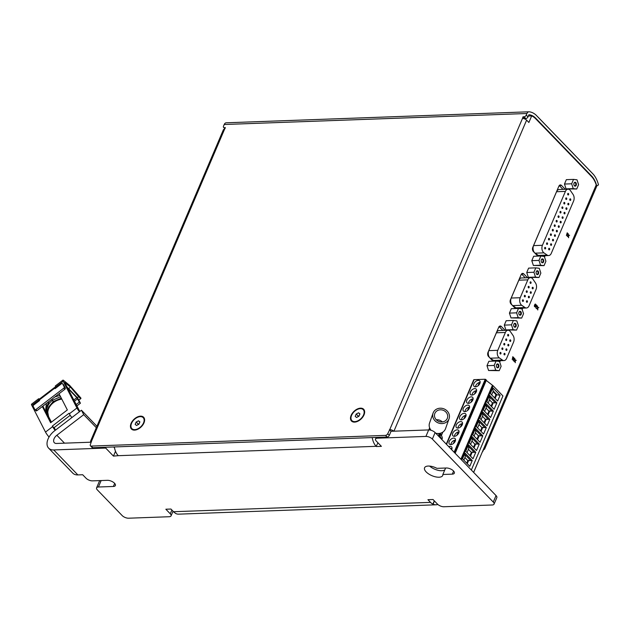 <?xml version="1.0" encoding="UTF-8"?>
<svg xmlns="http://www.w3.org/2000/svg" width="630" height="630" viewBox="0 0 630 630"><rect width="100%" height="100%" fill="white"/><g stroke="black" fill="none" stroke-linecap="round" stroke-linejoin="round"><path stroke-width="0.94" d="M568.575 235.888L568.606 237.723L568.323 236.061L567.228 236.297L568.331 235.636L568.291 233.88L568.567 235.486L569.622 235.266L568.425 235.888L568.457 237.565M537.067 305.692L535.815 307.912L536.413 305.022L536.815 305.928M514.56 358.454L513.734 360.399L513.088 360.439L513.915 357.785L514.316 358.69M573.528 179.393L566.346 179.652L564.472 184.047L566.063 188.858L576.718 189.024L573.245 188.598L571.654 183.787L573.528 179.393L577.001 179.81L578.592 184.629L576.718 189.024M535.791 267.86L528.609 268.12L526.735 272.514L528.326 277.334L538.981 277.491L535.508 277.074L533.917 272.255L535.791 267.86L539.264 268.278L540.855 273.097L538.981 277.491M513.356 320.457L506.173 320.717L504.299 325.111L505.898 329.931L516.545 330.089L513.08 329.671L511.481 324.852L513.356 320.457L516.828 320.875L518.419 325.694L516.545 330.089M64.504 443.166L56.858 435.259A5.914 3.638 -44 0 0 54.306 442.693A5.914 3.638 -44 0 0 56.479 443.457L91.019 442.197A3.15 1.402 23.1 0 1 90.633 441.008L223.366 129.819A3.15 1.402 23.1 0 1 224.54 129.268L225.382 127.638L224.335 127.677A1.969 1.213 136 0 1 223.611 127.425A1.969 1.213 136 0 1 223.532 126.11L224.217 124.504L526.948 113.502L526.263 115.101A1.969 1.213 136 0 1 524.073 116.786L523.026 116.818L522.483 118.44A3.15 1.402 23.1 0 1 526.609 120.141L528.877 122.48L531.681 115.904A20.105 13.073 -92.1 0 1 535.626 118.7L591.444 176.416A20.302 13.199 -92.1 0 1 596.216 184.929L473.61 472.374M505.071 330.348L501.362 326.513A2.953 1.921 -92.1 0 0 500.22 325.993A2.953 1.921 -92.1 0 0 498.708 327.269L487.974 352.43A2.953 1.921 -92.1 0 0 488.549 356.541L493.006 361.147M499.724 362.085L500.307 360.714M527.507 277.751L523.798 273.916A2.953 1.921 -92.1 0 0 522.648 273.396A2.953 1.921 -92.1 0 0 521.136 274.672L510.402 299.841A2.953 1.921 -92.1 0 0 510.985 303.943L515.442 308.558M522.16 309.488L522.742 308.125M565.244 189.284L561.535 185.44A2.953 1.921 -92.1 0 0 560.385 184.929A2.953 1.921 -92.1 0 0 558.873 186.204L532.767 247.401A2.953 1.921 -92.1 0 0 533.35 251.512L537.807 256.119M544.525 257.056L545.108 255.685M496.046 361.037L488.864 361.297L486.99 365.699L488.581 370.511L499.236 370.668L495.771 370.251L494.172 365.432L496.046 361.037L499.519 361.462L501.11 366.274L499.236 370.668M518.482 308.44L511.3 308.708L509.426 313.102L511.017 317.914L521.672 318.079L518.199 317.654L516.608 312.842L518.482 308.44L521.955 308.865L523.546 313.677L521.672 318.079M540.847 256.008L533.665 256.268L531.791 260.67L533.382 265.482L544.037 265.639L540.564 265.222L538.973 260.403L540.847 256.008L544.312 256.434L545.911 261.245L544.037 265.639M515.253 360.88L515.293 362.715L515.009 361.061L513.915 361.289L515.017 360.628L514.97 358.88L515.253 360.478L516.309 360.258L515.104 360.888L515.135 362.557M537.76 308.125L537.792 309.96L537.508 308.298L536.421 308.535L537.516 307.873L537.477 306.117L537.752 307.724L538.815 307.503L537.611 308.125L537.642 309.802M535.839 305.479L535.421 306.448A0.89 0.575 -92.1 0 1 534.445 305.448L534.862 304.471A0.89 0.575 -92.1 0 1 535.839 305.479L535.272 306.456A0.89 0.575 -92.1 0 1 534.894 306.826M513.481 357.336L512.229 359.557L512.836 356.667L513.237 357.572M567.874 233.454L567.047 235.407L566.401 235.439L567.228 232.785L567.63 233.691M364.006 414.902A8.473 5.221 -44 0 0 364.203 414.39A8.473 5.221 -44 0 0 359.565 408.272A8.473 5.221 -44 0 0 350.634 416.902A8.473 5.221 -44 0 0 356.604 421.746A8.473 5.221 -44 0 0 364.006 414.902M90.633 441.008A3.15 1.402 23.1 0 1 91.807 440.457L90.374 444.504A1.969 1.213 -44 0 0 90.46 445.82A1.969 1.213 -44 0 0 91.185 446.079L385.536 435.377A1.969 1.213 -44 0 0 387.718 433.7L389.75 429.628A3.15 1.402 23.1 0 1 393.734 431.196L428.676 429.928A4.93 2.197 23.1 0 1 435.117 432.582L496.038 495.566A4.93 2.197 23.1 0 1 496.826 497.637L494.054 504.134A4.93 2.197 23.1 0 1 492.227 504.992L443.89 506.748A4.93 2.197 23.1 0 1 437.448 504.094L433.023 499.511L427.935 499.7L430.526 502.378A13.797 8.97 -92.1 0 0 432.889 504.134L434.298 500.834M143.971 422.903A8.473 5.221 -44 0 0 144.168 422.391A8.473 5.221 -44 0 0 139.529 416.265A8.473 5.221 -44 0 0 130.599 424.903A8.473 5.221 -44 0 0 136.56 429.747A8.473 5.221 -44 0 0 143.971 422.903M596.027 185.37A3.15 1.402 23.1 0 1 596.531 186.693L484.643 449.025A3.15 1.402 23.1 0 1 483.612 449.56L483.423 449.363M484.131 447.694A3.15 1.402 23.1 0 1 484.643 449.025M90.46 445.82L92.059 447.473A1.969 1.213 -44 0 0 92.775 447.725L387.127 437.031A1.969 1.213 -44 0 0 389.316 435.354L391.049 431.29L393.734 431.196M113.684 446.969L114.502 447.82M444.843 469.83A9.852 4.386 23.1 0 1 429.636 466.098M483.612 449.56L483.06 450.867A4.93 3.205 -92.1 0 1 482.312 451.978M591.46 176.439L592.011 176.416L535.303 117.786A20.302 13.199 -92.1 0 0 528.916 114.731L527.995 116.889A1.969 1.213 -44 0 1 525.806 118.566L524.64 118.881M592.011 176.416A20.302 13.199 -92.1 0 1 596.736 185.992L598.5 184.889A23.255 15.12 -92.1 0 0 593.452 174.447L535.909 114.951A23.255 15.12 -92.1 0 0 529.2 111.801A3.945 2.559 -92.1 0 0 528.964 111.794A3.945 2.559 -92.1 0 0 526.948 113.502M224.217 124.504A3.945 2.559 -92.1 0 1 226.233 122.795A3.945 2.559 -92.1 0 1 226.469 122.803M175.715 513.387L175.888 513.481A13.797 8.97 87.9 0 1 173.526 511.717L170.935 509.04L165.847 509.221L170.273 513.804A4.93 2.197 23.1 0 1 171.061 515.868A4.93 2.197 23.1 0 1 169.234 516.726L128.591 518.207A4.93 2.197 23.1 0 1 122.149 515.553L97.367 489.927A4.93 2.197 23.1 0 1 96.579 487.864L99.343 481.367A4.93 2.197 23.1 0 1 100.619 480.564M175.668 513.489A13.797 8.97 87.9 0 0 178.652 514.151L436.094 504.795A13.797 8.97 -92.1 0 1 433.101 504.126L434.448 500.984M473.65 472.421L477.989 462.239A4.93 3.032 -44 0 0 478.241 461.514M437.842 504.465A13.797 8.97 -92.1 0 1 436.094 504.795M377.968 442.811L376.157 446.316A13.797 8.97 -92.1 0 1 372.251 437.566M56.858 435.259L83.719 414.658L81.451 410.224L54.582 430.818A13.797 8.497 -44 0 0 48.644 448.174A13.797 8.497 -44 0 0 53.715 449.946L105.682 448.056L113.455 456.096L118.259 455.687A13.797 8.97 -92.1 0 1 114.353 446.946M441.591 439.275A8.867 3.945 -156.9 0 0 440.276 436.85L440.52 438.165M441.638 436.086A7.489 3.331 -156.9 0 0 440.315 433.558A7.489 3.331 -156.9 0 0 440.063 433.306M430.495 429.526A7.489 3.331 -156.9 0 0 428.66 429.928L425.911 436.417A4.93 2.197 23.1 0 1 432.353 439.071L493.266 502.063A4.93 2.197 23.1 0 1 494.054 504.134M441.819 439.512L442.166 438.708A8.867 3.945 -156.9 0 0 440.74 434.983A8.867 3.945 -156.9 0 0 439.756 434.078M438.645 433.503L439.283 436.881M439.622 433.393L440.276 436.85M48.644 448.174L72.796 473.146A13.797 8.497 -44 0 0 77.868 474.918L82.688 474.744L86.034 478.209A4.93 2.197 23.1 0 0 92.468 480.863L107.439 480.32A5.418 2.41 23.1 0 1 113.132 482.115A5.418 2.41 23.1 0 1 115.392 485.517A5.418 2.41 23.1 0 1 113.376 486.462L98.406 487.006A4.93 2.197 23.1 0 0 96.579 487.864M96.319 427.683L83.719 414.658M96.933 426.234L81.451 410.224M376.378 446.536L381.394 446.355L376.323 441.11A4.93 2.197 23.1 0 1 375.535 439.039A4.93 2.197 23.1 0 1 377.362 438.181L425.911 436.417M452.316 474.138L442.858 474.484A9.852 4.386 23.1 0 1 442.701 475.508A9.852 4.386 23.1 0 1 431.92 475.674A9.852 4.386 23.1 0 1 424.573 467.775A9.852 4.386 23.1 0 1 436.921 468.342L446.379 467.995A5.418 2.41 23.1 0 1 452.072 469.791A5.418 2.41 23.1 0 1 454.332 473.193A5.418 2.41 23.1 0 1 452.316 474.138L453.624 471.083M445.607 468.027L442.858 474.484M115.511 451.285L113.455 456.096M106.029 447.245L105.682 448.056M442.323 421.935A6.702 6.001 19.6 0 0 436.306 419.785M435.716 433.196A8.473 7.584 19.6 0 0 445.378 429.054A8.473 7.584 19.6 0 0 445.528 428.668L449.064 418.737A8.473 7.584 19.6 0 0 443.622 408.744A8.473 7.584 19.6 0 0 433.101 413.052A8.473 7.584 19.6 0 0 438.322 422.958A8.473 7.584 19.6 0 0 448.914 419.123A8.473 7.584 19.6 0 0 449.064 418.737M433.101 413.052L429.565 422.982A8.473 7.584 19.6 0 0 431.07 430.274M447.276 418.446A6.702 6.001 19.6 0 0 447.394 418.139A6.702 6.001 19.6 0 0 443.095 410.24A6.702 6.001 19.6 0 0 434.771 413.642A6.702 6.001 19.6 0 0 438.897 421.478A6.702 6.001 19.6 0 0 447.276 418.446M534.681 117.81L535.303 117.786M389.45 429.644L391.049 431.29M528.365 116.022L531.681 115.904M523.026 116.818L524.759 118.605M501.362 326.513L499.117 326.592L502.827 330.427M498.062 360.801L497.865 361.258M504.016 360.58L495.022 360.911A5.127 3.331 -92.1 0 1 493.55 360.447L502.543 360.124L499.299 357.879A5.127 3.331 -92.1 0 1 497.779 350.319L505.394 332.459A5.127 3.331 -92.1 0 1 508.016 330.238A5.127 3.331 -92.1 0 1 510.458 331.711L513.048 335.491A5.127 3.331 -92.1 0 1 513.592 342.051L506.63 358.368A5.127 3.331 -92.1 0 1 504.016 360.58A5.127 3.331 -92.1 0 1 502.543 360.124M508.016 330.238L499.023 330.569A5.127 3.331 -92.1 0 0 496.401 332.79L488.785 350.642A5.127 3.331 -92.1 0 0 490.305 358.202L493.55 360.447M523.798 273.916L521.553 273.995A2.953 1.921 -92.1 0 1 521.553 273.995L525.262 277.838M520.498 308.204L520.301 308.661M526.444 307.991L517.451 308.314A5.127 3.331 -92.1 0 1 515.978 307.849L524.971 307.527L521.727 305.282A5.127 3.331 -92.1 0 1 520.207 297.722L527.822 279.862A5.127 3.331 -92.1 0 1 530.444 277.649A5.127 3.331 -92.1 0 1 532.893 279.114L535.476 282.901A5.127 3.331 -92.1 0 1 536.028 289.454L529.066 305.77A5.127 3.331 -92.1 0 1 526.444 307.991A5.127 3.331 -92.1 0 1 524.971 307.527M530.444 277.649L521.451 277.972A5.127 3.331 -92.1 0 0 518.829 280.192L511.213 298.045A5.127 3.331 -92.1 0 0 512.733 305.613L515.978 307.849M561.535 185.44L559.29 185.527A2.953 1.921 -92.1 0 1 559.29 185.527L562.999 189.362M542.863 255.772L542.666 256.229M548.659 255.559L539.816 255.882A5.127 3.331 -92.1 0 1 538.343 255.418L547.187 255.095L543.942 252.858A5.127 3.331 -92.1 0 1 542.422 245.291L565.409 191.402A5.127 3.331 -92.1 0 1 568.032 189.181A5.127 3.331 -92.1 0 1 570.481 190.646L573.064 194.434A5.127 3.331 -92.1 0 1 573.615 200.986L551.281 253.339A5.127 3.331 -92.1 0 1 548.659 255.559A5.127 3.331 -92.1 0 1 547.187 255.095M568.032 189.181L559.188 189.504A5.127 3.331 -92.1 0 0 556.566 191.717L533.578 245.613A5.127 3.331 -92.1 0 0 535.098 253.173L538.343 255.418M364.132 414.587A7.883 4.851 -44 0 0 363.557 409.988A7.883 4.851 -44 0 0 363.392 409.831M352.068 420.777A7.883 4.851 -44 0 0 352.225 420.95A7.883 4.851 -44 0 0 356.8 421.675M363.557 414.918A7.883 4.851 -44 0 0 363.234 409.658A7.883 4.851 -44 0 0 354.194 411.65A7.883 4.851 -44 0 0 351.902 420.62A7.883 4.851 -44 0 0 357.911 420.777A7.883 4.851 -44 0 0 363.557 414.918M355.202 416.375L356.572 417.477L358.942 416.241L359.943 413.894L358.572 412.792L356.202 414.036L355.202 416.375M144.097 422.588A7.883 4.851 -44 0 0 143.522 417.989A7.883 4.851 -44 0 0 143.356 417.832M132.032 428.778A7.883 4.851 -44 0 0 132.19 428.951A7.883 4.851 -44 0 0 136.765 429.676M143.522 422.919A7.883 4.851 -44 0 0 143.199 417.659A7.883 4.851 -44 0 0 134.159 419.643A7.883 4.851 -44 0 0 131.867 428.613A7.883 4.851 -44 0 0 137.876 428.778A7.883 4.851 -44 0 0 143.522 422.919M135.159 424.376L136.529 425.478L138.899 424.242L139.899 421.895L138.529 420.793L136.159 422.029L135.159 424.376M359.281 415.446L357.808 416.832M358.139 416.044L356.202 414.036M359.848 414.115L358.572 412.792M139.238 423.447L137.765 424.833M138.104 424.045L136.159 422.029M139.813 422.116L138.529 420.793M567.724 193.741A0.787 0.512 -92.1 0 1 568.669 194.174A0.787 0.512 -92.1 0 1 567.717 194.568A0.787 0.512 -92.1 0 1 567.724 193.741M565.811 198.237A0.787 0.512 -92.1 0 1 566.756 198.671A0.787 0.512 -92.1 0 1 565.795 199.064A0.787 0.512 -92.1 0 1 565.811 198.237M563.889 202.734A0.787 0.512 -92.1 0 1 564.834 203.167A0.787 0.512 -92.1 0 1 563.881 203.561A0.787 0.512 -92.1 0 1 563.889 202.734M561.976 207.231A0.787 0.512 -92.1 0 1 562.913 207.664A0.787 0.512 -92.1 0 1 561.96 208.057A0.787 0.512 -92.1 0 1 561.976 207.231M560.054 211.727A0.787 0.512 -92.1 0 1 560.999 212.16A0.787 0.512 -92.1 0 1 560.046 212.554A0.787 0.512 -92.1 0 1 560.054 211.727M558.133 216.224A0.787 0.512 -92.1 0 1 559.078 216.657A0.787 0.512 -92.1 0 1 558.125 217.051A0.787 0.512 -92.1 0 1 558.133 216.224M556.219 220.72A0.787 0.512 -92.1 0 1 557.164 221.154A0.787 0.512 -92.1 0 1 556.203 221.547A0.787 0.512 -92.1 0 1 556.219 220.72M554.298 225.217A0.787 0.512 -92.1 0 1 555.243 225.65A0.787 0.512 -92.1 0 1 554.29 226.044A0.787 0.512 -92.1 0 1 554.298 225.217M552.384 229.714A0.787 0.512 -92.1 0 1 553.329 230.147A0.787 0.512 -92.1 0 1 552.368 230.541A0.787 0.512 -92.1 0 1 552.384 229.714M550.462 234.21A0.787 0.512 -92.1 0 1 551.408 234.643A0.787 0.512 -92.1 0 1 550.455 235.037A0.787 0.512 -92.1 0 1 550.462 234.21M548.549 238.707A0.787 0.512 -92.1 0 1 549.494 239.14A0.787 0.512 -92.1 0 1 548.533 239.534A0.787 0.512 -92.1 0 1 548.549 238.707M546.627 243.204A0.787 0.512 -92.1 0 1 547.572 243.637A0.787 0.512 -92.1 0 1 546.62 244.03A0.787 0.512 -92.1 0 1 546.627 243.204M544.714 247.7A0.787 0.512 -92.1 0 1 545.651 248.133A0.787 0.512 -92.1 0 1 544.698 248.527A0.787 0.512 -92.1 0 1 544.714 247.7M569.835 199.167A0.787 0.512 -92.1 0 1 570.78 199.592A0.787 0.512 -92.1 0 1 569.819 199.986A0.787 0.512 -92.1 0 1 569.835 199.167M567.913 203.663A0.787 0.512 -92.1 0 1 568.859 204.089A0.787 0.512 -92.1 0 1 567.906 204.482A0.787 0.512 -92.1 0 1 567.913 203.663M566 208.152A0.787 0.512 -92.1 0 1 566.945 208.585A0.787 0.512 -92.1 0 1 565.984 208.979A0.787 0.512 -92.1 0 1 566 208.152M564.078 212.649A0.787 0.512 -92.1 0 1 565.023 213.082A0.787 0.512 -92.1 0 1 564.07 213.475A0.787 0.512 -92.1 0 1 564.078 212.649M562.165 217.145A0.787 0.512 -92.1 0 1 563.102 217.578A0.787 0.512 -92.1 0 1 562.149 217.972A0.787 0.512 -92.1 0 1 562.165 217.145M560.243 221.642A0.787 0.512 -92.1 0 1 561.188 222.075A0.787 0.512 -92.1 0 1 560.235 222.469A0.787 0.512 -92.1 0 1 560.243 221.642M558.322 226.139A0.787 0.512 -92.1 0 1 559.267 226.572A0.787 0.512 -92.1 0 1 558.314 226.965A0.787 0.512 -92.1 0 1 558.322 226.139M556.408 230.635A0.787 0.512 -92.1 0 1 557.353 231.068A0.787 0.512 -92.1 0 1 556.392 231.462A0.787 0.512 -92.1 0 1 556.408 230.635M554.487 235.132A0.787 0.512 -92.1 0 1 555.432 235.565A0.787 0.512 -92.1 0 1 554.479 235.959A0.787 0.512 -92.1 0 1 554.487 235.132M552.573 239.628A0.787 0.512 -92.1 0 1 553.518 240.061A0.787 0.512 -92.1 0 1 552.557 240.455A0.787 0.512 -92.1 0 1 552.573 239.628M550.651 244.125A0.787 0.512 -92.1 0 1 551.596 244.558A0.787 0.512 -92.1 0 1 550.644 244.952A0.787 0.512 -92.1 0 1 550.651 244.125M548.738 248.622A0.787 0.512 -92.1 0 1 549.683 249.055A0.787 0.512 -92.1 0 1 548.722 249.448A0.787 0.512 -92.1 0 1 548.738 248.622M530.153 282.177A0.787 0.512 -92.1 0 1 531.098 282.602A0.787 0.512 -92.1 0 1 530.145 282.996A0.787 0.512 -92.1 0 1 530.153 282.177M528.231 286.674A0.787 0.512 -92.1 0 1 529.176 287.099A0.787 0.512 -92.1 0 1 528.223 287.493A0.787 0.512 -92.1 0 1 528.231 286.674M526.318 291.17A0.787 0.512 -92.1 0 1 527.263 291.595A0.787 0.512 -92.1 0 1 526.31 291.989A0.787 0.512 -92.1 0 1 526.318 291.17M524.396 295.667A0.787 0.512 -92.1 0 1 525.341 296.092A0.787 0.512 -92.1 0 1 524.388 296.486A0.787 0.512 -92.1 0 1 524.396 295.667M522.483 300.163A0.787 0.512 -92.1 0 1 523.428 300.589A0.787 0.512 -92.1 0 1 522.467 300.982A0.787 0.512 -92.1 0 1 522.483 300.163M532.263 287.595A0.787 0.512 -92.1 0 1 533.208 288.02A0.787 0.512 -92.1 0 1 532.248 288.414A0.787 0.512 -92.1 0 1 532.263 287.595M530.342 292.092A0.787 0.512 -92.1 0 1 531.287 292.517A0.787 0.512 -92.1 0 1 530.334 292.911A0.787 0.512 -92.1 0 1 530.342 292.092M528.428 296.588A0.787 0.512 -92.1 0 1 529.365 297.014A0.787 0.512 -92.1 0 1 528.413 297.407A0.787 0.512 -92.1 0 1 528.428 296.588M526.507 301.085A0.787 0.512 -92.1 0 1 527.452 301.51A0.787 0.512 -92.1 0 1 526.499 301.904A0.787 0.512 -92.1 0 1 526.507 301.085M507.717 334.774A0.787 0.512 -92.1 0 1 508.662 335.199A0.787 0.512 -92.1 0 1 507.709 335.593A0.787 0.512 -92.1 0 1 507.717 334.774M505.803 339.271A0.787 0.512 -92.1 0 1 506.748 339.696A0.787 0.512 -92.1 0 1 505.788 340.09A0.787 0.512 -92.1 0 1 505.803 339.271M503.882 343.767A0.787 0.512 -92.1 0 1 504.827 344.193A0.787 0.512 -92.1 0 1 503.874 344.586A0.787 0.512 -92.1 0 1 503.882 343.767M501.968 348.264A0.787 0.512 -92.1 0 1 502.913 348.689A0.787 0.512 -92.1 0 1 501.952 349.083A0.787 0.512 -92.1 0 1 501.968 348.264M500.047 352.761A0.787 0.512 -92.1 0 1 500.992 353.186A0.787 0.512 -92.1 0 1 500.039 353.58A0.787 0.512 -92.1 0 1 500.047 352.761M509.827 340.192A0.787 0.512 -92.1 0 1 510.772 340.617A0.787 0.512 -92.1 0 1 509.812 341.011A0.787 0.512 -92.1 0 1 509.827 340.192M507.906 344.689A0.787 0.512 -92.1 0 1 508.851 345.114A0.787 0.512 -92.1 0 1 507.898 345.508A0.787 0.512 -92.1 0 1 507.906 344.689M505.992 349.185A0.787 0.512 -92.1 0 1 506.937 349.611A0.787 0.512 -92.1 0 1 505.977 350.004A0.787 0.512 -92.1 0 1 505.992 349.185M504.071 353.682A0.787 0.512 -92.1 0 1 505.016 354.107A0.787 0.512 -92.1 0 1 504.063 354.501A0.787 0.512 -92.1 0 1 504.071 353.682M488.581 370.511L495.771 370.251M486.99 365.699L494.172 365.432M498.724 366.975A1.969 1.284 87.9 0 0 498.291 364.187A1.969 1.284 87.9 0 0 496.511 364.88A1.969 1.284 87.9 0 0 496.582 366.912A1.969 1.284 87.9 0 0 498.724 366.975M505.898 329.931L513.08 329.671M504.299 325.111L511.481 324.852M516.033 326.387A1.969 1.284 87.9 0 0 515.6 323.607A1.969 1.284 87.9 0 0 513.82 324.293A1.969 1.284 87.9 0 0 513.891 326.332A1.969 1.284 87.9 0 0 516.033 326.387M511.017 317.914L518.199 317.654M509.426 313.102L516.608 312.842M521.16 314.378A1.969 1.284 87.9 0 0 520.726 311.59A1.969 1.284 87.9 0 0 518.947 312.283A1.969 1.284 87.9 0 0 519.018 314.315A1.969 1.284 87.9 0 0 521.16 314.378M528.326 277.334L535.508 277.074M526.735 272.514L533.917 272.255M538.469 273.79A1.969 1.284 87.9 0 0 538.036 271.01A1.969 1.284 87.9 0 0 536.256 271.695A1.969 1.284 87.9 0 0 536.327 273.735A1.969 1.284 87.9 0 0 538.469 273.79M533.382 265.482L540.564 265.222M531.791 260.67L538.973 260.403M543.525 261.946A1.969 1.284 87.9 0 0 543.091 259.158A1.969 1.284 87.9 0 0 541.312 259.843A1.969 1.284 87.9 0 0 541.383 261.883A1.969 1.284 87.9 0 0 543.525 261.946M566.063 188.858L573.245 188.598M564.472 184.047L571.654 183.787M576.206 185.322A1.969 1.284 87.9 0 0 575.773 182.535A1.969 1.284 87.9 0 0 573.993 183.228A1.969 1.284 87.9 0 0 574.064 185.267A1.969 1.284 87.9 0 0 576.206 185.322M496.534 366.794A1.543 1 87.9 0 0 497.377 367.408A1.543 1 87.9 0 0 498.165 366.739A1.543 1 87.9 0 0 498.188 365.132A1.543 1 87.9 0 0 497.259 364.321A1.543 1 87.9 0 0 496.472 364.998M513.844 326.214A1.543 1 87.9 0 0 514.686 326.828A1.543 1 87.9 0 0 515.474 326.159A1.543 1 87.9 0 0 515.498 324.552A1.543 1 87.9 0 0 514.576 323.741A1.543 1 87.9 0 0 513.781 324.411M518.97 314.197A1.543 1 87.9 0 0 519.805 314.811A1.543 1 87.9 0 0 520.601 314.149A1.543 1 87.9 0 0 520.624 312.535A1.543 1 87.9 0 0 519.695 311.732A1.543 1 87.9 0 0 518.907 312.401M536.28 273.617A1.543 1 87.9 0 0 537.122 274.231A1.543 1 87.9 0 0 537.91 273.562A1.543 1 87.9 0 0 537.933 271.955A1.543 1 87.9 0 0 537.004 271.144A1.543 1 87.9 0 0 536.217 271.821M541.335 261.765A1.543 1 87.9 0 0 542.17 262.379A1.543 1 87.9 0 0 542.966 261.71A1.543 1 87.9 0 0 542.981 260.103A1.543 1 87.9 0 0 542.06 259.292A1.543 1 87.9 0 0 541.272 259.969M574.017 185.149A1.543 1 87.9 0 0 574.851 185.763A1.543 1 87.9 0 0 575.647 185.094A1.543 1 87.9 0 0 575.67 183.48A1.543 1 87.9 0 0 574.741 182.676A1.543 1 87.9 0 0 573.954 183.346M514.127 361.51L515.009 361.061M515.088 359.155L515.253 360.478M516.159 360.266L515.104 360.888M513.521 360.179L514.206 358.572M513.867 357.895L514.411 358.454M536.626 308.755L537.508 308.298M537.587 306.4L537.752 307.724M538.666 307.511L537.611 308.125M536.02 307.424L536.713 305.818M536.366 305.133L536.917 305.7M535.61 305.243L534.949 306.424L535.091 304.707L535.61 305.243M534.878 306.408L534.524 305.684L535.256 304.518M535.24 304.101A0.89 0.575 -92.1 0 1 535.689 305.479M512.442 359.068L513.127 357.462M512.788 356.777L513.332 357.344M567.441 236.518L568.323 236.061M568.402 234.163L568.567 235.486M569.473 235.266L568.425 235.888M566.835 235.187L567.52 233.58M567.181 232.895L567.724 233.462M66.811 386.796L76.254 396.553A2.953 0.425 -127.5 0 1 78.726 399.892L80.427 403.216L79.349 402.098L76.821 397.656L67.386 387.899M76.695 406.074L80.427 403.216M75.986 404.68L79.349 402.098M39.312 399.963L54.794 388.104L55.078 388.655L61.496 383.733A0.984 0.606 -44 0 1 62.559 383.694L64.26 387.025A0.984 0.606 -44 0 1 63.772 388.167L35.91 409.524A0.984 0.606 -44 0 1 34.855 409.563L33.146 406.232A0.984 0.606 -44 0 1 33.642 405.082L39.596 400.522L39.312 399.963A2.953 0.425 -127.5 0 1 39.131 399.294L54.613 387.426A2.953 0.425 -127.5 0 1 55.558 388.111L55.653 388.214M54.794 388.104A2.953 0.425 -127.5 0 1 54.613 387.426M79.813 411.477L64.717 382.489L70.552 387.143L78.624 396.687A4.93 0.717 -127.5 0 0 80.868 398.554A4.93 0.717 -127.5 0 0 80.805 397.94L70.3 386.151A2.953 0.425 -127.5 0 0 69.19 385.009L63.662 380.488A4.93 0.717 -127.5 0 0 62.921 380.142A4.93 0.717 -127.5 0 0 63.221 381.26L76.923 408.004A4.93 0.717 -127.5 0 0 79.459 411.744M71.875 417.556A4.93 0.717 -127.5 0 1 69.339 413.815L69.056 413.256L52.337 426.069L53.959 427.746L70.213 415.288M77.27 397.727L78.624 396.687M68.599 388.639L70.552 387.143M53.959 427.746L55.511 430.109M51.18 422.328L42.879 406.13M35.012 409.72L35.934 410.681A0.984 0.606 -44 0 0 36.989 410.642L64.851 389.285A0.984 0.606 -44 0 0 65.339 388.135L63.638 384.812A0.984 0.606 -44 0 0 63.48 384.647M59.047 393.734L67.347 409.933L50.636 422.746L42.336 406.547M39.359 399.121L39.359 399.113A4.93 0.717 52.5 0 0 38.619 398.766A4.93 0.717 52.5 0 0 38.918 399.885L39.343 400.711M49.053 437.039A4.93 0.717 -127.5 0 1 45.502 432.085L31.799 405.342A4.93 0.717 -127.5 0 1 31.5 404.224L38.619 398.766M55.164 430.369A4.93 0.717 -127.5 0 1 52.621 426.628L52.337 426.069M62.921 380.142L55.338 385.954A4.93 0.717 -127.5 0 0 55.637 387.072L56.062 387.899M61.811 399.121A13.97 10.82 152.9 0 0 48.723 416.895L51.408 422.147M480.091 382.772A3.725 2.292 -44 0 0 479.761 382.827L479.414 382.465A3.725 2.292 136 0 0 475.54 386.851M477.973 385.851L479.414 382.465M476.571 391.017A3.725 2.292 -44 0 0 476.241 391.072L475.894 390.718A3.725 2.292 136 0 0 472.02 395.105M474.453 394.096L475.894 390.718M473.051 399.262A3.725 2.292 -44 0 0 472.728 399.318L472.382 398.963A3.725 2.292 136 0 0 468.499 403.35M470.941 402.342L472.382 398.963M469.539 407.508A3.725 2.292 -44 0 0 469.208 407.563L468.862 407.208A3.725 2.292 136 0 0 464.987 411.595M467.421 410.587L468.862 407.208M466.019 415.753A3.725 2.292 -44 0 0 465.688 415.816L465.342 415.453A3.725 2.292 136 0 0 461.467 419.84M463.901 418.832L465.342 415.453M462.499 424.006A3.725 2.292 -44 0 0 462.176 424.061L461.829 423.699A3.725 2.292 136 0 0 457.947 428.085M460.388 427.085L461.829 423.699M458.987 432.251A3.725 2.292 -44 0 0 458.656 432.306L458.309 431.944A3.725 2.292 136 0 0 454.435 436.33M456.868 435.33L458.309 431.944M455.466 440.496A3.725 2.292 -44 0 0 455.136 440.551L454.789 440.197A3.725 2.292 136 0 0 450.915 444.583M453.348 443.575L454.789 440.197M451.946 448.741A3.725 2.292 -44 0 0 451.623 448.796L451.277 448.442A3.725 2.292 136 0 0 450.647 448.639M451.025 449.025L451.277 448.442M455.159 453.301L486.391 380.079L485.242 379.244L474.13 379.654A1.181 0.528 -156.9 0 0 473.689 379.858L446.276 444.119M471.334 470.027L502.937 395.939L493.006 385.67L486.242 380.433M500.078 395.286L492.81 387.773L490.36 393.522L497.629 401.034L500.078 395.286L495.983 394.632L494.589 397.892M495.109 398.436L496.747 394.6L493.29 391.033L492.526 388.434M496.865 402.83L489.589 395.317L486.84 401.767L494.109 409.279L496.865 402.83L492.463 402.869L491.069 406.137M491.597 406.681L493.353 402.546M493.345 411.083L486.077 403.562L483.32 410.012L490.597 417.525L493.345 411.083L488.951 411.122L487.557 414.383M488.077 414.926L489.841 410.791M489.825 419.328L482.556 411.807L479.808 418.257L487.077 425.778L489.825 419.328L485.431 419.367L484.037 422.635M484.557 423.171L486.321 419.037M486.313 427.573L479.036 420.052L476.288 426.502L483.556 434.023L486.313 427.573L481.911 427.613L480.517 430.881M481.044 431.416L482.8 427.282M482.793 435.818L475.524 428.298L472.768 434.747L480.044 442.268L482.793 435.818L478.398 435.858L477.005 439.126M477.524 439.661L479.288 435.527M479.272 444.063L472.004 436.551L469.255 443L476.524 450.513L479.272 444.063L474.878 444.103L473.484 447.371M474.004 447.914L475.768 443.78M475.76 452.308L468.484 444.796L465.735 451.245L473.004 458.758L475.76 452.308L471.358 452.348L469.964 455.616M470.492 456.159L472.256 452.025M493.046 391.6L495.983 394.632M489.534 399.837L492.463 402.869M486.013 408.083L488.951 411.122M482.493 416.335L485.431 419.367M478.981 424.581L481.911 427.613M475.461 432.826L478.398 435.858M471.941 441.071L474.878 444.103M468.429 449.316L471.358 452.348M491.652 394.86L493.29 391.033M488.14 403.106L489.904 398.971L489.29 396.018M484.62 411.351L486.384 407.216L485.769 404.271M481.099 419.596L482.863 415.461L482.257 412.516M477.587 427.849L479.351 423.706L478.737 420.761M474.067 436.094L475.831 431.959L475.225 429.006M470.547 444.339L472.311 440.205L471.705 437.252M467.035 452.584L468.799 448.45L468.184 445.497M448.749 446.67A3.945 2.425 136 0 1 450.103 446.339A3.945 2.425 136 0 1 451.552 446.843A3.945 2.425 136 0 1 451.631 449.655M453.624 438.086A3.945 2.425 136 0 1 455.073 438.598A3.945 2.425 136 0 1 453.923 443.079A3.945 2.425 136 0 1 449.403 444.079A3.945 2.425 136 0 1 449.788 440.48A3.945 2.425 136 0 1 453.624 438.086M457.144 429.841A3.945 2.425 136 0 1 458.593 430.353A3.945 2.425 136 0 1 457.443 434.834A3.945 2.425 136 0 1 452.923 435.834A3.945 2.425 136 0 1 453.309 432.235A3.945 2.425 136 0 1 457.144 429.841M460.656 421.596A3.945 2.425 136 0 1 462.105 422.1A3.945 2.425 136 0 1 460.963 426.589A3.945 2.425 136 0 1 456.443 427.581A3.945 2.425 136 0 1 456.821 423.99A3.945 2.425 136 0 1 460.656 421.596M464.176 413.351A3.945 2.425 136 0 1 465.625 413.855A3.945 2.425 136 0 1 464.475 418.344A3.945 2.425 136 0 1 459.955 419.336A3.945 2.425 136 0 1 460.341 415.745A3.945 2.425 136 0 1 464.176 413.351M467.696 405.106A3.945 2.425 136 0 1 469.137 405.61A3.945 2.425 136 0 1 467.995 410.099A3.945 2.425 136 0 1 463.475 411.091A3.945 2.425 136 0 1 463.861 407.492A3.945 2.425 136 0 1 467.696 405.106M471.209 396.861A3.945 2.425 136 0 1 472.658 397.365A3.945 2.425 136 0 1 471.516 401.845A3.945 2.425 136 0 1 466.995 402.846A3.945 2.425 136 0 1 467.373 399.247A3.945 2.425 136 0 1 471.209 396.861M474.729 388.608A3.945 2.425 136 0 1 476.178 389.12A3.945 2.425 136 0 1 475.028 393.6A3.945 2.425 136 0 1 470.508 394.6A3.945 2.425 136 0 1 470.894 391.002A3.945 2.425 136 0 1 474.729 388.608M478.241 380.363A3.945 2.425 136 0 1 479.69 380.874A3.945 2.425 136 0 1 478.548 385.355A3.945 2.425 136 0 1 474.028 386.355A3.945 2.425 136 0 1 474.414 382.757A3.945 2.425 136 0 1 478.241 380.363M472.24 460.562L464.972 453.041L462.522 458.79L469.791 466.302L472.24 460.562L467.846 460.601L466.751 463.16M467.271 463.704L468.736 460.27M464.909 457.561L467.846 460.601M463.814 460.128L465.279 456.695L464.672 453.75M460.884 459.215L492.345 385.458M464.869 454.474L470.468 460.27M468.381 446.229L473.981 452.025M471.901 437.984L477.501 443.772M475.422 429.739L481.021 435.527M478.934 421.494L484.533 427.282M482.454 413.248L488.053 419.037M485.974 404.995L491.573 410.791M489.486 396.75L495.085 402.546M451.371 449.387L451.623 448.796M454.159 442.843L455.136 440.551M457.679 434.59L458.656 432.306M461.199 426.345L462.176 424.061M464.712 418.099L465.688 415.816M468.232 409.854L469.208 407.563M471.752 401.609L472.728 399.318M475.264 393.364L476.241 391.072M478.784 385.111L479.761 382.827M537.855 116.96A3.945 1.756 23.1 0 1 538.303 117.369L573.615 153.877A3.945 1.756 23.1 0 1 573.962 154.287M526.609 120.141L393.931 431.188M224.54 129.268L91.807 440.457M522.483 118.44L389.75 429.628M387.127 437.031L385.536 435.377M92.775 447.725L91.185 446.079M526.263 115.101L527.995 116.889M118.259 455.687L376.157 446.316M77.868 474.918L53.715 449.946M173.526 511.717L430.526 502.378M114.676 483.407L113.376 486.462M101.162 480.548L98.406 487.006M171.888 510.024L170.273 513.804M496.038 495.566L493.266 502.063M435.117 432.582L432.353 439.071M377.709 437.37L377.362 438.181M224.335 127.677L225.052 128.418M524.073 116.786L525.806 118.566M389.316 435.354L387.718 433.7M535.098 253.173L543.942 252.858M533.578 245.613L542.422 245.291M556.566 191.717L565.409 191.402M512.733 305.613L521.727 305.282M511.213 298.045L520.207 297.722M518.829 280.192L527.822 279.862M490.305 358.202L499.299 357.879M488.785 350.642L497.779 350.319M496.401 332.79L505.394 332.459M74.277 401.349L77.647 398.774M73.631 400.097L76.821 397.656M69.339 413.815L76.923 408.004M31.799 405.342L38.918 399.885M45.502 432.085L52.621 426.628M55.637 387.072L63.221 381.26M35.91 409.524L36.989 410.642M63.772 388.167L64.851 389.285M64.26 387.025L65.339 388.135M62.559 383.694L63.638 384.812M53.558 402.562L53.085 401.672L48.628 407.051L47.502 410.957L48.573 416.595M47.888 414.965L46.951 412.201C46.392 407.641 48.211 403.665 52.408 400.263L53.211 401.586M51.857 399.247L52.526 400.176M454.112 452.222L485.242 379.244M454.529 452.647L485.746 379.449M446.52 444.37L474.13 379.654M461.404 459.758L493.006 385.67M460.987 459.325L492.495 385.458M429.644 427.872L428.794 429.865M442.827 432.125L441.48 435.275M173.045 511.221L171.061 515.868M376.22 437.425L375.535 439.039M226.233 122.795L528.964 111.794M223.611 127.425L224.91 128.764M78.837 400.113L80.868 398.554M34.918 409.658L35.997 410.768M62.488 383.599L63.567 384.717M54.188 427.573L55.456 430.046M53.085 401.672L61.299 398.128M52.408 400.263L60.59 396.743M47.211 413.312L46.337 410.673L46.36 407.185L49.227 401.263M54.865 396.939L59.889 395.38M46.596 411.776L45.73 409.169L46.431 403.405"/></g></svg>
